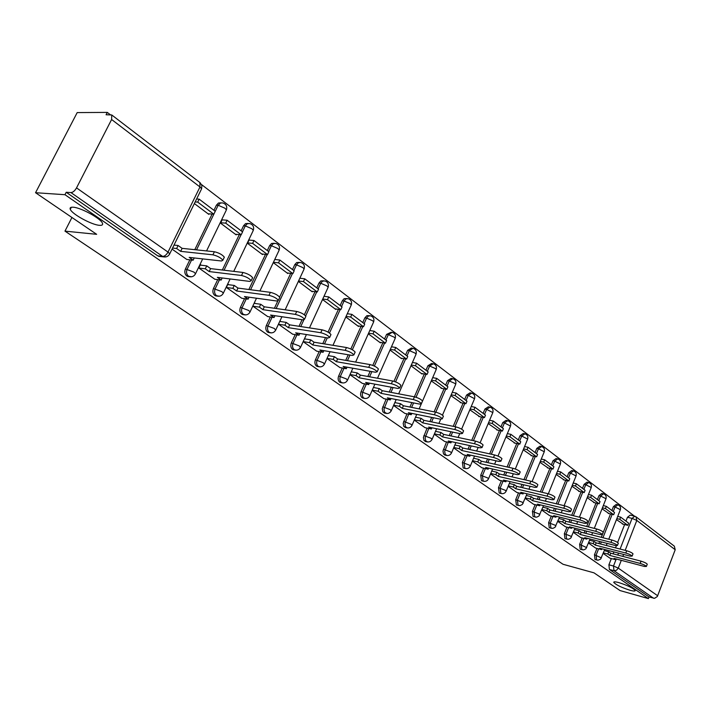 <?xml version="1.0" encoding="UTF-8"?>
<svg xmlns="http://www.w3.org/2000/svg" width="711" height="711" viewBox="0 0 711 711"><rect width="100%" height="100%" fill="white"/><g stroke="black" fill="none" stroke-linecap="round" stroke-linejoin="round"><path stroke-width="1.07" d="M618.881 582.611C627.555 585.402 633.003 588.041 635.234 590.521C635.287 591.303 633.537 591.214 629.99 590.254C621.387 587.473 615.975 584.842 613.744 582.371C613.673 581.589 615.379 581.669 618.881 582.611M73.109 207.212C80.752 207.488 100.935 218.553 102.437 223.227C103.077 224.827 102.073 225.529 99.424 225.316C91.719 224.898 71.998 214.127 70.282 209.345C69.616 207.763 70.558 207.052 73.109 207.212M596.973 548.394L594.476 554.722L595.009 559.459L595.578 559.681M582.185 537.934L579.634 544.35L580.185 549.168L580.798 549.407M566.969 527.162L564.356 533.677L564.943 538.582L565.583 538.831M551.301 516.07L548.625 522.692L549.239 527.678L549.914 527.935M535.152 504.641L532.423 511.369L533.063 516.444L533.783 516.719M518.523 492.865L515.715 499.7L516.39 504.863L517.164 505.157M501.371 480.725L498.491 487.666L499.202 492.927L500.02 493.238M483.676 468.193L480.725 475.25L481.463 480.618L482.342 480.938M465.421 455.262L462.39 462.443L463.163 467.909L464.105 468.247M446.561 441.913L442.98 451.058L443.548 454.009L445.273 455.147M427.089 428.111L423.409 437.416L423.996 440.429L425.827 441.611M406.959 413.846L403.173 423.321L403.795 426.396L405.723 427.613M386.135 399.093L382.242 408.736L382.891 411.873L384.944 413.144M364.583 383.816L361.09 391.672C360.157 394.276 360.495 396.294 362.095 397.725L363.437 398.169M342.275 368.005L338.667 376.012C337.716 378.652 338.063 380.714 339.725 382.198L341.182 382.66M319.168 351.607L315.444 359.784C314.458 362.468 314.831 364.574 316.546 366.103L318.128 366.6M295.198 334.614L291.35 342.951C290.346 345.679 290.737 347.839 292.523 349.421L294.23 349.936M270.34 316.973L266.358 325.496C265.327 328.269 265.745 330.473 267.594 332.108L269.451 332.659M244.54 298.656L240.416 307.365C239.358 310.192 239.785 312.449 241.713 314.138L243.74 314.715M217.726 279.619L213.46 288.533C212.367 291.403 212.82 293.714 214.829 295.465L217.042 296.078M189.864 259.817L185.429 268.945C184.3 271.869 184.789 274.242 186.869 276.055L189.304 276.695M634.408 516.115L201.595 184.62M110.365 114.747L107.299 112.4L106.081 114.764L111.743 114.96L111.609 119.501L76.53 187.891L168.018 252.103L199.978 186.957L111.609 119.501M35.55 192.717L64.968 194.707L648.405 598.6L620.036 590.565L594.014 572.853L563.041 564.276L64.968 231.128L96.66 234.319L35.55 192.717L77.197 112.587L107.299 112.4M636.167 516.915L674.33 546.164L675.21 549.745L657.355 596.493L654.573 598.324L649.027 596.973L609.407 569.458L608.909 564.801L611.344 558.562M613.175 553.86L613.94 551.923M615.522 547.861L616.357 545.728M617.619 542.475L624.613 524.567M625.956 521.127L627.457 517.279L632.061 518.372L634.807 516.213L635.963 516.755L636.807 520.434L625.182 550.358M649.027 596.973L648.405 598.6M166.027 256.893L162.597 256.404L70.949 192.583L66.212 192.272L64.968 194.707M70.949 192.583C72.957 192.414 74.824 190.85 76.53 187.891M160.428 256.529L158.686 256.324M172.044 249.108L186.833 259.479M194.379 203.559L208.794 214.358L209.043 213.851M222.205 219.85L220.508 223.121L236.159 234.852L236.399 234.354M201.337 265.239L200.44 264.599L198.796 267.994L214.846 279.254M249.072 240.06L247.428 243.278L262.492 254.565L262.723 254.076M228.844 284.738L227.938 284.098L226.347 287.44L241.784 298.273M252.849 306.148L267.709 316.582M273.326 262.679L287.831 273.539L288.062 273.068M292.585 334.188L299.038 335.228L295.652 332.828L328.055 337.992L329.664 337.432C328.002 335.396 325.034 333.832 320.759 332.712L288.346 327.655L284.907 325.211L278.454 324.216L292.683 334.206M298.353 281.414L312.253 291.821L312.467 291.359M303.162 341.653L316.75 351.198M322.518 299.509L335.796 309.454L336.001 308.992M326.989 358.477L339.965 367.587M345.822 316.964L358.504 326.456L358.708 326.011M349.972 374.697L362.37 383.398M368.307 333.797L380.429 342.871L380.625 342.426M383.984 398.702L372.146 390.348M390.019 350.052L401.599 358.726L401.795 358.291M393.574 405.474L404.897 413.429M410.985 365.756L422.067 374.048L422.254 373.622M425.098 427.729L414.273 420.085M431.257 380.936L442.038 388.455M434.288 434.217L444.659 441.495M450.863 395.609L461.181 402.799M463.572 454.88L453.654 447.886M469.829 409.812L479.721 416.682M472.397 461.11L481.907 467.794M488.199 423.569L497.664 430.137M499.646 480.343L490.554 473.926M505.992 436.892L515.066 443.166M508.143 486.342L516.861 492.474M523.234 449.796L531.935 455.804M525.198 498.384L533.552 504.25M539.951 462.319L548.288 468.069M549.736 515.706L541.738 510.054M556.171 474.459L564.17 479.961M557.78 521.385L565.467 526.78M571.911 486.244L579.581 491.514M580.727 537.578L573.359 532.379M587.188 497.691L594.556 502.73M588.495 543.062L595.56 548.021M602.03 508.809L609.105 513.635M598.875 543.568L599.684 541.489M601.319 537.329L610.518 513.973M611.878 510.507L613.415 506.614L615.051 506.996L617.868 504.828C620.099 505.717 620.934 507.334 620.365 509.663L615.051 506.996L613.255 511.547M584.149 532.966L585.029 530.753M586.726 526.487L596.014 503.077M597.4 499.584L598.964 495.638L600.608 496.02L603.488 493.834C605.754 494.74 606.599 496.376 606.012 498.74L600.608 496.02L598.778 500.633M569.004 522.061L569.955 519.688M571.706 515.306L581.091 491.861M582.496 488.341L584.095 484.351L585.748 484.724L588.69 482.529C591.001 483.444 591.854 485.098 591.25 487.497L585.748 484.724L583.882 489.39M553.416 510.827L554.438 508.285M556.251 503.788L565.725 480.316M567.156 476.77L568.782 472.726L570.453 473.091L573.466 470.886C575.803 471.811 576.665 473.49 576.052 475.935L570.453 473.091L568.542 477.819M537.356 499.246L538.458 496.527M540.342 491.896L549.896 468.416M551.354 464.852L553.016 460.755L554.696 461.11L557.78 458.897C560.152 459.83 561.032 461.537 560.401 464.016L554.696 461.11L552.74 465.901M520.808 487.302L521.998 484.387M523.954 479.632L533.597 456.16M535.072 452.569L536.778 448.419L538.458 448.765L541.613 446.544C544.031 447.486 544.919 449.219 544.27 451.743L538.458 448.765L536.467 453.618M503.743 474.984L505.041 471.864M507.076 466.958L516.781 443.531M518.283 439.905L520.025 435.701L521.714 436.039L524.949 433.808C527.411 434.768 528.309 436.527 527.651 439.096L521.714 436.039L519.679 440.953M486.155 462.274L487.559 458.924M489.675 453.867L499.451 430.493M500.979 426.849L502.757 422.583L504.455 422.921L507.77 420.672C510.267 421.641 511.182 423.436 510.507 426.049L504.455 422.921L502.375 427.898M468.007 449.148L469.518 445.548M471.722 440.34L481.56 417.046M483.116 413.375L484.938 409.056L486.644 409.376L490.039 407.127C492.581 408.105 493.514 409.927 492.821 412.584L486.644 409.376L484.511 414.424M449.263 435.585L450.907 431.719M453.209 426.333L463.101 403.155M464.674 399.458L466.54 395.085L468.256 395.396L471.731 393.139C474.326 394.125 475.268 395.983 474.557 398.693L468.256 395.396L466.069 400.515M429.915 421.561L431.701 417.41M434.101 411.838L444.028 388.81M445.628 385.095L447.539 380.652L449.263 380.954L452.827 378.687C455.475 379.692 456.426 381.576 455.698 384.34L454.862 383.38L449.263 380.954L447.023 386.144M409.918 407.048L411.856 402.586M414.371 396.818L424.316 373.986M425.951 370.244L427.906 365.747L429.631 366.032L433.292 363.756C435.985 364.77 436.963 366.689 436.216 369.507L435.328 368.502L429.631 366.032L427.338 371.293M389.237 392.037L391.352 387.228M393.956 381.327L403.937 358.646M405.599 354.887L407.607 350.327L409.332 350.603L413.091 348.319C415.837 349.35 416.833 351.305 416.068 354.176L415.126 353.109L409.332 350.603L406.985 355.935M367.854 376.483L370.155 371.302M372.786 365.401L382.856 342.782M384.535 339.005L386.597 334.374L388.33 334.632L392.188 332.348C394.996 333.397 396.009 335.388 395.218 338.32L394.223 337.192L388.33 334.632L385.922 340.054M345.715 360.361L348.239 354.771M350.834 349.003L361.037 326.349M362.743 322.563L364.859 317.861L366.592 318.11L368.342 316.048L370.555 315.808C373.426 316.875 374.457 318.901 373.648 321.905L372.591 320.705L366.592 318.11L364.121 323.603M322.794 343.644L325.549 337.592M328.047 332.117L338.427 309.329M340.16 305.526L342.338 300.762L344.071 300.984L345.866 298.913L348.141 298.682C351.074 299.766 352.132 301.837 351.296 304.903L350.176 303.633L344.071 300.984L341.538 306.565M299.038 326.287L302.068 319.728M304.352 314.76L315 291.679M316.759 287.875L318.99 283.031L320.732 283.245L322.572 281.147L324.909 280.934C327.913 282.036 328.997 284.151 328.135 287.28L326.944 285.938L320.732 283.245L318.119 288.906M274.41 308.263L277.779 301.055M279.619 297.1L290.71 273.371M292.488 269.567L294.781 264.643L296.523 264.839L298.407 262.732L300.815 262.519C303.899 263.648 305.001 265.807 304.121 269.007L302.85 267.585L296.523 264.839L293.839 270.58M248.859 289.51L265.496 254.36M267.292 250.556L269.656 245.571L271.398 245.73L273.326 243.615L275.815 243.42C278.97 244.557 280.098 246.77 279.201 250.05L277.85 248.53L271.398 245.73L268.634 251.57M222.339 270.011L239.305 234.612M241.127 230.817L243.562 225.751L245.295 225.894L247.277 223.761L249.837 223.574C253.089 224.738 254.245 226.996 253.312 230.355L251.872 228.746L245.295 225.894L242.46 231.822M194.787 249.685L212.1 214.082M213.931 210.305L216.437 205.15L218.17 205.275L220.57 202.964L222.845 202.946C226.187 204.137 227.378 206.457 226.418 209.896L224.88 208.181L218.17 205.275L196.512 249.863M71.935 217.486L64.968 231.128M603.195 553.434L609.976 558.197M299.838 278.232L304.743 278.81L318.546 289.217L317.284 291.963L303.464 281.583L304.743 278.81M616.464 519.608L623.245 524.229M617.504 504.739L616.224 504.446L613.415 506.614M603.106 493.745L601.844 493.461L598.964 495.638M588.281 482.44L587.037 482.156L584.095 484.351M573.022 470.789L571.795 470.522L568.782 472.726M557.308 458.799L556.1 458.542L553.016 460.755M541.107 446.437L539.933 446.197L536.778 448.419M524.407 433.701L523.26 433.47L520.025 435.701M507.183 420.565L506.072 420.343L502.757 422.583M489.408 407.003L488.333 406.808L484.938 409.056M471.055 393.014L470.024 392.828L466.54 395.085M452.089 378.554L451.112 378.385L447.539 380.652M432.492 363.623L431.568 363.472L427.906 365.747M412.22 348.177L411.358 348.043L407.607 350.327M391.246 332.206L386.597 334.374M369.524 315.666L366.912 315.648L364.859 317.861M347.012 298.54L344.124 298.682L342.338 300.762M323.674 280.792L320.83 280.943L318.99 283.031M299.464 262.377L296.665 262.546L294.781 264.643M274.322 243.278L271.584 243.446L269.656 245.571M248.201 223.441L245.535 223.618L243.562 225.751M221.068 202.822L218.455 203.017L216.437 205.15M634.479 516.133L630.213 515.12L627.457 517.279M66.212 192.272L157.78 255.862L160.455 256.529M255.302 303.508L254.405 302.859M280.783 321.568L279.956 320.981M305.33 338.978L304.628 338.472M328.997 355.749L328.411 355.34M351.821 371.942L351.35 371.604M186.717 259.462L193.134 260.19L189.188 257.391L221.468 260.999L222.872 260.235C220.819 257.738 217.495 255.933 212.909 254.822L214.393 251.747C218.979 252.849 222.303 254.654 224.347 257.169L224.001 257.897M193.134 260.19L194.227 257.96M212.909 254.822L180.656 251.347L176.639 248.503L178.106 245.499L174.017 245.082M172.551 248.068L176.639 248.503M208.021 213.771L213.815 214.207L215.237 211.291L199.151 199.151L196.618 198.991M213.815 214.207L197.711 202.102L199.151 199.151M195.169 201.933L197.711 202.102M214.393 251.747L182.123 248.352L178.106 245.499M182.123 248.352L180.656 251.347M214.74 279.236L221.174 280.054L217.37 277.361L249.73 281.414L251.187 280.703C249.241 278.33 246.024 276.597 241.509 275.486L242.949 272.455C247.464 273.557 250.681 275.308 252.618 277.681L252.298 278.356M221.174 280.054L222.17 277.965M241.509 275.486L209.176 271.558L205.31 268.82L206.741 265.87L200.191 265.105M198.884 268.056L205.31 268.82M235.377 234.257L241.189 234.781L242.567 231.902L227.111 220.241L222.09 219.841M241.189 234.781L225.707 223.147L227.111 220.241M220.694 222.739L225.707 223.147M242.949 272.455L210.598 268.616L206.741 265.87M210.598 268.616L209.176 271.558M241.678 298.256L248.13 299.153L244.468 296.567L276.872 301.02L278.383 300.362C276.543 298.113 273.406 296.434 268.98 295.323L270.376 292.345C274.801 293.447 277.939 295.127 279.77 297.394L279.476 298.016M248.13 299.153L249.054 297.198M268.98 295.323L236.594 290.986L232.879 288.346L234.257 285.44L227.707 284.596M226.436 287.502L232.879 288.346M261.701 253.969L267.523 254.574L268.856 251.738L253.987 240.514L248.966 240.051M267.523 254.574L252.627 243.375L253.987 240.514M247.606 242.895L252.627 243.375M270.376 292.345L237.972 288.079L234.257 285.44M237.972 288.079L236.594 290.986M267.612 316.564L274.064 317.533L270.544 315.044L302.957 319.861L304.521 319.257C302.77 317.115 299.722 315.497 295.367 314.386L296.727 311.454C301.082 312.564 304.13 314.191 305.872 316.333L305.597 316.919M274.064 317.533L274.926 315.693M295.367 314.386L262.963 309.667L259.391 307.134L260.733 304.272L254.174 303.348M252.938 306.201L259.391 307.134M287.04 272.944L292.87 273.619L294.167 270.829L279.85 260.03L274.828 259.497M292.87 273.619L278.525 262.839L279.85 260.03M273.513 262.297L278.525 262.839M296.727 311.454L264.296 306.814L260.733 304.272M264.296 306.814L262.963 309.667M320.759 332.712L322.074 329.833C326.349 330.944 329.317 332.517 330.971 334.552L330.722 335.103M299.038 335.228L299.838 333.495M311.462 291.226L317.284 291.963M298.549 280.987L303.464 281.583M322.074 329.833L289.653 324.847L286.213 322.394L279.752 321.416M289.653 324.847L288.346 327.655M284.907 325.211L286.213 322.394M316.662 351.181L323.114 352.283L319.843 349.972L352.221 355.438L353.865 354.931C352.292 352.994 349.394 351.474 345.19 350.363L346.47 347.528C350.674 348.63 353.563 350.15 355.145 352.096L354.913 352.603M323.114 352.283L323.852 350.647M345.19 350.363L312.804 344.977L309.489 342.631L310.76 339.858L304.459 338.836M303.197 341.591L309.489 342.631M334.997 308.858L340.818 309.658L342.044 306.948L328.74 296.914L323.994 296.3M340.818 309.658L327.495 299.642L328.74 296.914M322.75 299.02L327.495 299.642M346.47 347.528L314.066 342.213L310.76 339.858M314.066 342.213L312.804 344.977M339.876 367.569L346.319 368.725L343.173 366.494L375.497 372.253L377.185 371.782C375.675 369.942 372.857 368.467 368.716 367.356L369.96 364.565C374.102 365.667 376.919 367.143 378.421 369L378.216 369.471M346.319 368.725L347.012 367.178M368.716 367.356L336.383 361.686L333.183 359.419L334.419 356.682L328.278 355.633M327.042 358.344L333.183 359.419M357.713 325.86L363.517 326.713L364.716 324.047L351.883 314.369L347.288 313.729M363.517 326.713L350.665 317.053L351.883 314.369M346.079 316.404L350.665 317.053M369.96 364.565L337.609 358.957L334.419 356.682M337.609 358.957L336.383 361.686M362.281 383.389L368.716 384.589L365.676 382.438L397.929 388.455L399.662 388.037C398.222 386.277 395.467 384.847 391.397 383.744L392.614 380.989C396.676 382.091 399.431 383.522 400.862 385.291L400.675 385.726M368.716 384.589L369.365 383.131M391.397 383.744L359.117 377.799L356.033 375.612L357.242 372.92L351.252 371.835M350.052 374.51L356.033 375.612M379.63 342.275L385.424 343.182L386.588 340.56L374.208 331.21L369.764 330.544M385.424 343.182L373.017 333.859L374.208 331.21M368.582 333.183L373.017 333.859M392.614 380.989L360.317 375.115L357.242 372.92M360.317 375.115L359.117 377.799M383.913 398.658L390.339 399.911L387.397 397.831L419.579 404.088L421.339 403.706C419.97 402.026 417.277 400.64 413.278 399.538L414.451 396.836C418.459 397.929 421.143 399.315 422.512 401.004L422.334 401.413M390.339 399.911L390.943 398.524M413.278 399.538L381.069 393.352L378.092 391.237L379.265 388.588L373.417 387.486M372.253 390.126L378.092 391.237M400.808 358.131L406.585 359.082L407.723 356.495L395.76 347.466L391.468 346.79M406.585 359.082L394.605 350.079L395.76 347.466M390.312 349.394L394.605 350.079M414.451 396.836L382.242 390.703L379.265 388.588M382.242 390.703L381.069 393.352M404.826 413.411L411.225 414.717L408.39 412.7L440.473 419.179L442.269 418.841C440.953 417.233 438.323 415.882 434.385 414.789L435.532 412.122C439.478 413.207 442.1 414.566 443.406 416.175L443.246 416.557M411.225 414.717L411.802 413.393M434.385 414.789L402.275 408.372L399.395 406.328L400.542 403.724L394.827 402.595M393.69 405.199L399.395 406.328M421.276 373.453L427.035 374.457L428.146 371.906L416.584 363.179L412.424 362.486M427.035 374.457L415.455 365.747L416.584 363.179M411.296 365.045L415.455 365.747M435.532 412.122L403.413 405.768L400.542 403.724M403.413 405.768L402.275 408.372M425.036 427.684L431.417 429.017L428.68 427.08L460.648 433.754L462.479 433.452C461.217 431.915 458.648 430.599 454.773 429.515L455.893 426.884C459.768 427.969 462.337 429.284 463.59 430.83L463.439 431.186M431.417 429.017L431.959 427.764M454.773 429.515L422.761 422.885L419.979 420.921L421.099 418.344L415.517 417.206M414.406 419.766L419.979 420.921M441.06 388.277L446.81 389.317L447.894 386.802L436.705 378.359L432.679 377.657M446.81 389.317L435.612 380.9L436.705 378.359M431.577 380.189L435.612 380.9M455.893 426.884L423.872 420.317L421.099 418.344M423.872 420.317L422.761 422.885M444.588 441.478L450.952 442.855L448.294 440.98L480.156 447.841L482.005 447.575C480.805 446.108 478.29 444.828 474.468 443.744L475.561 441.149C479.383 442.233 481.889 443.513 483.089 444.988L482.956 445.317M450.952 442.855L451.458 441.664M474.468 443.744L442.58 436.927L439.887 435.016L440.971 432.484L435.523 431.337M434.439 433.861L439.887 435.016M460.213 402.613L465.936 403.688L466.994 401.208L456.169 393.05L452.267 392.33M465.936 403.688L455.102 395.547L456.169 393.05M451.201 394.827L455.102 395.547M475.561 441.149L443.664 434.394L440.971 432.484M443.664 434.394L442.58 436.927M463.51 454.836L469.847 456.249L467.278 454.427L499.015 461.466L500.891 461.235C499.735 459.821 497.273 458.577 493.514 457.493L494.58 454.942C498.34 456.018 500.802 457.262 501.948 458.684L501.824 458.986M469.847 456.249L470.335 455.102M493.514 457.493L461.75 450.507L459.146 448.668L460.204 446.161L454.88 445.006M453.814 447.495L459.146 448.668M478.752 416.495L484.458 417.606L485.489 415.162L475.01 407.261L471.224 406.541M484.458 417.606L473.961 409.723L475.01 407.261M470.175 409.003L473.961 409.723M494.58 454.942L462.808 448.01L460.204 446.161M462.808 448.01L461.75 450.507M481.836 467.776L488.155 469.216L485.666 467.456L517.261 474.646L519.163 474.441C518.052 473.091 515.644 471.882 511.938 470.806L512.978 468.282C516.684 469.358 519.092 470.575 520.194 471.926L520.079 472.22M488.155 469.216L488.608 468.122M511.938 470.806L480.307 463.661L477.783 461.866L478.814 459.404L473.606 458.24M472.575 460.701L477.783 461.866M496.713 429.942L502.393 431.088L503.397 428.671L493.247 421.019L489.577 420.299M502.393 431.088L492.225 423.454L493.247 421.019M488.555 422.725L492.225 423.454M512.978 468.282L481.338 461.19L478.814 459.404M481.338 461.19L480.307 463.661M499.593 480.307L505.877 481.774L503.468 480.067L534.921 487.399L536.849 487.231C535.783 485.933 533.419 484.751 529.775 483.684L530.788 481.196C534.441 482.262 536.796 483.453 537.863 484.751L537.747 485.026M505.877 481.774L506.312 480.734M529.775 483.684L498.278 476.388L495.834 474.664L496.847 472.228L491.745 471.055M490.741 473.482L495.834 474.664M514.115 442.971L519.768 444.144L520.754 441.762L510.916 434.341L507.352 433.621M519.768 444.144L509.92 436.75L510.916 434.341M506.348 436.021L509.92 436.75M530.788 481.196L499.282 473.961L496.847 472.228M499.282 473.961L498.278 476.388M516.799 492.456L523.065 493.949L520.728 492.296L552.029 499.762L553.976 499.62C552.945 498.375 550.634 497.22 547.043 496.154L548.039 493.71C551.629 494.767 553.94 495.923 554.962 497.176L554.864 497.424M523.065 493.949L523.474 492.954M547.043 496.154L515.697 488.733L513.324 487.053L514.311 484.653L509.325 483.48M508.338 485.871L513.324 487.053M530.984 455.609L536.609 456.809L537.578 454.453L528.042 447.263L524.576 446.544M536.609 456.809L527.064 449.636L528.042 447.263M523.598 448.908L527.064 449.636M548.039 493.71L516.684 486.333L514.311 484.653M516.684 486.333L515.697 488.733M533.49 504.241L539.729 505.761L537.463 504.152L568.604 511.733L570.569 511.627C569.582 510.427 567.316 509.298 563.77 508.241L564.747 505.823C568.285 506.881 570.551 508.01 571.537 509.209L571.448 509.449M539.729 505.761L540.111 504.801M563.77 508.241L532.575 500.695L530.282 499.069L531.25 496.696L526.362 495.523M525.393 497.887L530.282 499.069M547.354 467.865L552.954 469.091L553.896 466.772L544.644 459.786L541.275 459.066M552.954 469.091L543.693 462.123L544.644 459.786M540.324 461.403L543.693 462.123M564.747 505.823L533.543 498.331L531.25 496.696M533.543 498.331L532.575 500.695M549.692 515.671L555.895 517.208L553.691 515.653L584.682 523.34L586.664 523.26C585.704 522.105 583.482 521.003 579.989 519.954L580.94 517.572C584.433 518.621 586.655 519.723 587.606 520.879L587.517 521.101M555.895 517.208L556.26 516.293M579.989 519.954L548.954 512.302L546.732 510.72L547.674 508.383L542.884 507.21M541.942 509.538L546.732 510.72M563.236 479.756L568.809 481L569.733 478.716L560.757 471.944L557.477 471.224M568.809 481L559.824 474.246L560.757 471.944M556.544 473.526L559.824 474.246M580.94 517.572L549.896 509.965L547.674 508.383M549.896 509.965L548.954 512.302M565.405 526.762L571.582 528.326L569.449 526.815L600.271 534.601L602.27 534.548C601.346 533.437 599.16 532.361 595.72 531.313L596.653 528.966C600.093 530.006 602.27 531.081 603.195 532.201L603.115 532.406M571.582 528.326L571.937 527.446M595.72 531.313L564.845 523.554L562.685 522.025L563.61 519.714L558.926 518.55M558.002 520.852L562.685 522.025M578.656 491.301L584.202 492.572L585.1 490.314L576.39 483.738L573.208 483.018M584.202 492.572L575.475 486.013L576.39 483.738M572.293 485.293L575.475 486.013M596.653 528.966L565.769 521.252L563.61 519.714M565.769 521.252L564.845 523.554M580.674 537.543L586.815 539.125L584.744 537.649L615.397 545.524L617.415 545.506C616.517 544.43 614.375 543.373 610.989 542.342L611.895 540.013C615.291 541.053 617.432 542.111 618.312 543.186L618.241 543.373M586.815 539.125L587.153 538.271M610.989 542.342L580.274 534.494L578.176 533.001L579.083 530.726L574.488 529.562M573.581 531.828L578.176 533.001M593.632 502.517L599.151 503.806L600.031 501.575L591.57 495.185L588.468 494.474M599.151 503.806L590.672 497.433L591.57 495.185M587.579 496.722L590.672 497.433M611.895 540.013L581.18 532.219L579.083 530.726M581.18 532.219L580.274 534.494M595.507 548.012L601.613 549.612L599.604 548.181L630.088 556.135L632.115 556.135C631.252 555.104 629.146 554.073 625.796 553.042L626.693 550.749C630.035 551.772 632.141 552.811 632.994 553.842L632.932 554.029M601.613 549.612L601.933 548.785M625.796 553.042L595.267 545.106L593.223 543.666L594.112 541.409L589.606 540.253M588.717 542.493L593.223 543.666M608.189 513.413L613.673 514.72L614.544 512.515L606.314 506.312L603.301 505.601M613.673 514.72L605.434 508.534L606.314 506.312M602.421 507.823L605.434 508.534M626.693 550.749L596.147 542.857L594.112 541.409M596.147 542.857L595.267 545.106M609.922 558.188L616.002 559.797L614.037 558.411L644.353 566.436L646.388 566.463C645.552 565.467 643.491 564.454 640.184 563.432L641.055 561.166C644.362 562.188 646.423 563.201 647.259 564.205L647.197 564.374M616.002 559.797L616.304 559.006M640.184 563.432L609.825 555.424L607.843 554.02L608.714 551.798L604.288 550.643M603.426 552.856L607.843 554.02M622.338 524.007L627.795 525.331L628.64 523.154L620.65 517.119L617.708 516.417M627.795 525.331L619.788 519.314L620.65 517.119M616.855 518.612L619.788 519.314M641.055 561.166L610.696 553.202L608.714 551.798M610.696 553.202L609.825 555.424M597.24 560.126L596.636 559.895L596.111 555.158L598.609 548.821M594.476 554.722L601.426 557.939M582.469 549.843L581.829 549.603L581.278 544.786L583.829 538.351M579.634 544.35L586.691 547.63M567.262 539.258L566.587 539.009L566.009 534.103L568.622 527.58M564.356 533.677L570.995 536.272L571.511 537.018M551.62 528.362L550.892 528.095L550.287 523.109L552.954 516.479M548.625 522.692L555.344 525.305L555.886 526.096M535.499 517.146L534.725 516.861L534.085 511.778L536.823 505.05M532.423 511.369L539.222 514.009L539.791 514.844M518.888 505.574L518.061 505.281L517.386 500.109L520.194 493.265M515.715 499.7L522.612 502.366L523.198 503.246M501.762 493.647L500.882 493.336L500.171 488.066L503.05 481.116M498.491 487.666L505.477 490.368L506.099 491.292M484.102 481.347L483.151 481.018L482.413 475.65L485.364 468.585M480.725 475.25L487.799 477.979L488.448 478.956M465.883 468.647L464.861 468.3L464.079 462.825L467.118 455.644M462.39 462.443L469.553 465.198L470.238 466.238M447.077 455.529L445.246 454.391L444.677 451.441L448.268 442.278M443.451 449.21L450.712 452L451.432 453.094M427.649 441.984L425.702 440.802L425.107 437.789L428.795 428.466M423.889 435.541L431.248 438.358L432.004 439.522M407.572 427.978L405.501 426.751L404.879 423.676L408.665 414.193M403.661 421.41L411.118 424.263L411.918 425.489M386.811 413.5L384.607 412.229L383.958 409.083L387.851 399.431M382.74 406.799L390.303 409.678L391.148 410.985M365.338 398.507L363.81 398.062C362.21 396.631 361.872 394.614 362.806 392.01L366.307 384.144M361.09 391.672L368.76 394.587L369.649 395.974M343.12 382.98L341.449 382.518C339.787 381.043 339.431 378.972 340.391 376.332L344 368.307M338.667 376.012L346.453 378.954L347.395 380.429M320.11 366.894L318.27 366.414C316.555 364.885 316.182 362.77 317.159 360.086L320.892 351.901M315.444 359.784L323.327 362.761L324.332 364.325M296.265 350.212L294.247 349.714C292.461 348.132 292.07 345.973 293.074 343.244L296.922 334.89M291.35 342.951L299.358 345.964L300.415 347.626M271.549 332.899L269.318 332.393C267.46 330.748 267.052 328.544 268.083 325.762L272.064 317.23M266.358 325.496L274.49 328.544L275.601 330.313M245.899 314.92L243.438 314.395C241.509 312.707 241.073 310.44 242.14 307.614L246.264 298.896M240.416 307.365L248.663 310.449L250.085 311.845L249.845 312.333M219.29 296.229L216.544 295.705C214.535 293.954 214.082 291.634 215.175 288.764L219.45 279.841M213.46 288.533L221.823 291.643L223.343 293.136L223.085 293.661M191.641 276.783L188.584 276.277C186.495 274.455 186.015 272.082 187.135 269.158L191.579 260.013M185.429 268.945L193.925 272.1L195.543 273.691L195.267 274.242M608.909 564.801L613.495 566.036L615.93 559.779M617.77 555.06L618.526 553.122M620.108 549.052L632.061 518.372L636.807 520.434L675.21 549.745M623.591 554.438L622.836 556.393M621.298 560.33L618.277 568.116L657.702 595.782M600.502 543.986L601.319 541.915M602.955 537.747L612.153 514.364M585.793 533.383L586.673 531.17M588.37 526.895L597.658 503.459M570.657 522.469L571.608 520.097M573.359 515.715L582.744 492.234M555.069 511.227L556.1 508.685M557.913 504.188L567.387 480.689M539.018 499.646L540.129 496.918M542.013 492.288L551.567 468.789M522.478 487.702L523.678 484.778M525.633 480.014L535.276 456.524M505.432 475.375L506.721 472.246M508.756 467.34L518.47 443.877M487.844 462.648L489.248 459.297M491.363 454.24L501.148 430.839M469.704 449.512L471.215 445.921M473.419 440.696L483.267 417.375M450.97 435.941L452.614 432.075M454.916 426.68L464.807 403.475M431.621 421.907L433.408 417.757M435.807 412.176L445.744 389.121M411.625 407.394L413.571 402.924M416.042 397.253L426.04 374.279M390.961 392.365L393.076 387.548M395.565 381.887L405.67 358.931M369.578 376.794L371.88 371.613M374.35 366.067L384.589 343.049M347.439 360.664L349.963 355.056M352.336 349.776L362.77 326.607M324.518 343.928L327.282 337.867M329.486 333.032L340.169 309.569M300.771 326.553L303.828 319.914M305.659 315.951L316.742 291.901M276.144 308.503L292.443 273.566M250.592 289.741L267.229 254.538M224.063 270.216L241.047 234.772M226.098 210.554L206.563 250.921M253.018 230.968L233.741 271.362M278.925 250.619L259.924 290.968M303.873 269.54L285.155 309.8M327.913 287.777L309.481 327.895M351.083 305.366L332.961 345.315M373.453 322.341L355.624 362.086M395.04 338.729L377.514 378.243M415.899 354.558L398.675 393.832M436.056 369.862L421.356 403.759M455.555 384.669L442.464 415.162M474.424 399.004L461.608 429.151M492.696 412.878L480.103 442.802M510.391 426.316L497.984 456.089M527.544 439.354L515.306 469.002M544.173 451.983L532.077 481.56M560.312 464.247L548.332 493.781M575.972 476.148L564.099 505.672M591.17 487.702L579.412 517.199M605.941 498.926L594.298 528.38M620.294 509.831L608.767 539.222M157.78 255.862L162.597 256.404C164.632 256.342 166.436 254.902 168.018 252.103L169.751 253.791L169.44 254.396M609.407 569.458L613.993 570.702L613.495 566.036L618.277 568.116L616.473 570.284L613.993 570.702L653.533 598.244M111.929 115.102L199.88 182.514L199.978 186.957L201.613 188.788L201.266 189.499M187.695 276.49L189.402 276.703C192.174 277.192 194.219 276.188 195.543 273.691L202.697 258.902M215.593 295.874L217.308 296.114C220.037 296.603 222.045 295.607 223.343 293.136L230.115 278.961M242.433 314.52L244.149 314.777C246.833 315.257 248.806 314.28 250.085 311.845L256.502 298.22M268.269 332.464L269.984 332.748C272.624 333.228 274.57 332.259 275.824 329.86L281.929 316.733M293.154 349.75L294.869 350.052C297.474 350.523 299.384 349.581 300.62 347.199L306.432 334.543M317.142 366.423L318.866 366.734C321.425 367.205 323.309 366.272 324.518 363.925L330.064 351.696M340.285 382.491L342 382.82C344.524 383.291 346.381 382.367 347.563 380.056L352.869 368.218M362.619 398.009L364.334 398.347C366.823 398.818 368.645 397.911 369.809 395.627L374.893 384.162M384.189 412.993L385.895 413.34C388.348 413.811 390.152 412.913 391.299 410.665L396.169 399.538M405.03 427.471L406.736 427.835C409.163 428.298 410.931 427.418 412.06 425.187L416.744 414.389M425.187 441.469L426.893 441.842C429.275 442.304 431.026 441.442 432.128 439.238L436.634 428.742M444.686 455.013L446.384 455.396C448.739 455.858 450.463 455.004 451.547 452.836L455.893 442.615M463.563 468.122L465.252 468.513C467.58 468.976 469.278 468.131 470.344 465.989L474.53 456.035M481.836 480.823L483.524 481.223C485.826 481.676 487.497 480.849 488.546 478.734L492.59 469.029M499.549 493.123L501.228 493.532C503.504 493.985 505.157 493.167 506.188 491.079L510.098 481.614M516.728 505.05L520.088 505.583L522.354 504.463L527.064 493.807M533.374 516.613L536.716 517.164L538.947 516.062L543.533 505.628M549.541 527.838L552.847 528.389L555.051 527.304L559.504 517.093M565.227 538.734L568.507 539.293L570.684 538.227L575.021 528.22M580.46 549.319L583.713 549.887L585.873 548.83L590.086 539.027M595.267 559.601L598.093 560.206L600.617 559.13L604.732 549.523M421.214 404.088L419.135 408.878M440.722 419.232L438.927 423.409M459.733 433.568L458.088 437.452M478.165 447.415L476.646 451.032M496.02 460.799L494.616 464.167M513.342 473.748L512.044 476.894M530.139 486.288L528.94 489.221M546.448 498.429L545.337 501.166M562.285 510.196L561.255 512.747M577.661 521.598L576.71 523.98M592.601 532.663L591.721 534.894M607.132 543.4L606.314 545.488M158.66 256.324L163.486 256.867C166.303 257.364 168.4 256.333 169.751 253.791L201.613 188.788L201.871 185.438L200.049 182.638M70.282 209.345L71.34 207.274M224.347 257.169L222.872 260.235M252.618 277.681L251.187 280.703M279.77 297.394L278.383 300.362M305.872 316.333L304.521 319.257M330.971 334.552L329.664 337.432M355.145 352.096L353.865 354.931M378.421 369L377.185 371.782M400.862 385.291L399.662 388.037M422.512 401.004L421.339 403.706M443.406 416.175L442.269 418.841M463.59 430.83L462.479 433.452M483.089 444.988L482.005 447.575M501.948 458.684L500.891 461.235M520.194 471.926L519.163 474.441M537.863 484.751L536.849 487.231M554.962 497.176L553.976 499.62M571.537 509.209L570.569 511.627M587.606 520.879L586.664 523.26M603.195 532.201L602.27 534.548M618.312 543.186L617.415 545.506M632.994 553.842L632.115 556.135M647.259 564.205L646.388 566.463"/></g></svg>
